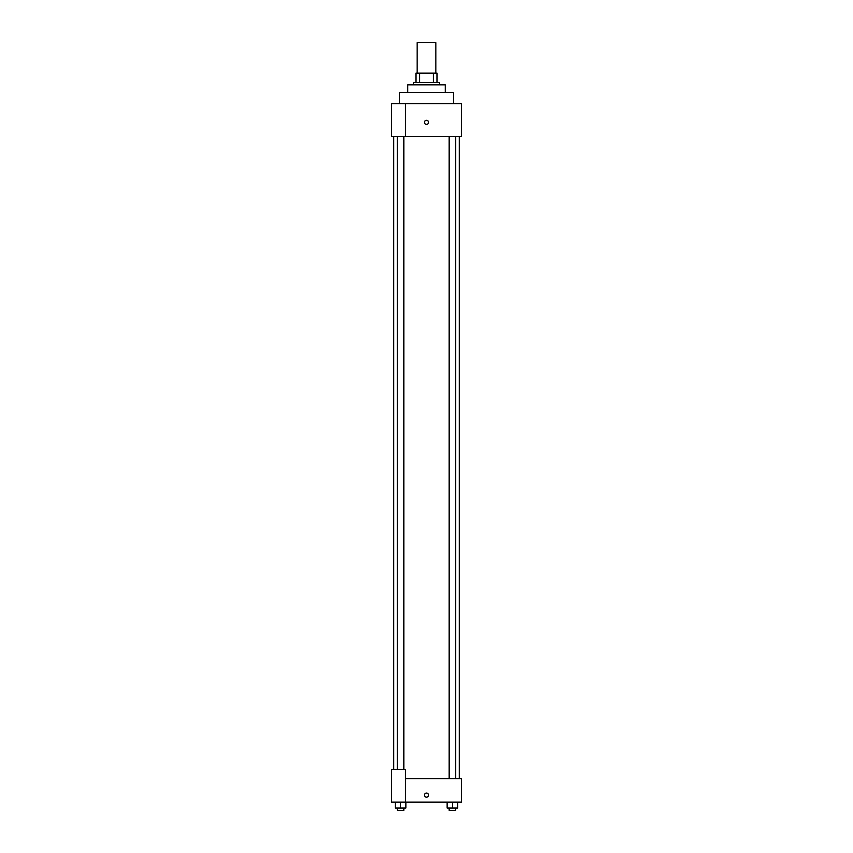 <?xml version="1.0" encoding="UTF-8"?>
<svg xmlns="http://www.w3.org/2000/svg" width="853" height="853" viewBox="0 0 853 853"><rect width="100%" height="100%" fill="white"/><g stroke="black" fill="none" stroke-linecap="round" stroke-linejoin="round"><path stroke-width="1.28" d="M435.872 73.123L435.872 42.65L417.128 42.65L417.128 73.123M419.623 82.496L419.623 73.123L415.955 73.123L415.955 82.496L415.955 73.123M419.623 73.123L437.045 73.123L437.045 82.496M433.377 82.496L433.377 73.123M413.609 84.842L413.609 82.496L439.391 82.496L439.391 84.842M407.745 92.465L407.745 84.842L445.255 84.842L445.255 92.465M399.545 103.597L399.545 92.465L453.455 92.465L453.455 103.597M405.399 103.597L391.335 103.597L391.335 136.416L461.665 136.416L461.665 103.597L405.399 103.597L405.399 136.416M424.453 122.352A2.047 2.047 0 0 1 427.524 120.572A2.047 2.047 0 0 1 427.524 124.122A2.047 2.047 0 0 1 424.453 122.352M405.399 778.704L461.665 778.704L461.665 802.151L391.335 802.151L391.335 769.331L405.399 769.331L405.399 802.151M424.453 795.113A2.047 2.047 0 0 1 427.524 793.333A2.047 2.047 0 0 1 427.524 796.894A2.047 2.047 0 0 1 424.453 795.113M447.1 802.151L447.1 808.004L457.656 808.004L457.656 802.151L457.656 808.004M452.378 808.004L452.378 802.151M455.619 808.004L455.619 810.35L449.147 810.35L449.147 808.004M395.344 802.151L395.344 808.004L405.9 808.004L405.9 802.151L405.9 808.004M400.622 808.004L400.622 802.151M403.853 808.004L403.853 810.35L397.381 810.35L397.381 808.004M459.319 778.704L459.319 136.416M393.681 769.331L393.681 136.416M449.147 136.416L449.147 778.704M455.619 136.416L455.619 778.704M403.853 769.331L403.853 136.416M397.381 769.331L397.381 136.416"/></g></svg>
